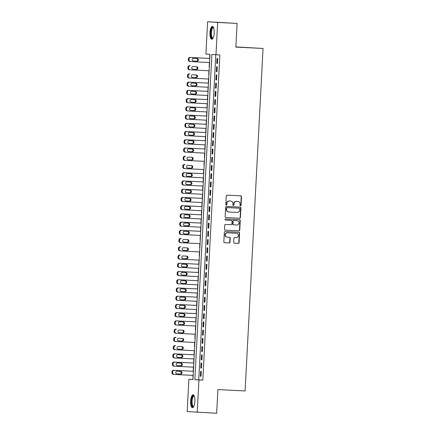 <?xml version="1.0" encoding="UTF-8"?>
<svg xmlns="http://www.w3.org/2000/svg" width="435" height="435" viewBox="0 0 435 435"><rect width="100%" height="100%" fill="white"/><g stroke="black" fill="none" stroke-linecap="round" stroke-linejoin="round"><path stroke-width="0.65" d="M240.49 205.815A0.566 0.533 93.9 0 0 241.055 205.276L241.507 196.691A0.81 0.761 93.9 0 0 240.783 195.842L227.054 195.152A0.81 0.761 93.9 0 0 226.249 195.924L225.798 204.51A0.566 0.533 93.9 0 0 226.303 205.102A0.566 0.533 93.9 0 0 226.869 204.559L226.923 203.45A2.588 2.441 93.9 0 1 229.501 200.986L230.648 201.046A2.588 2.441 93.9 0 1 232.953 203.754L232.894 204.863A0.566 0.533 93.9 0 0 233.399 205.456A0.566 0.533 93.9 0 0 233.959 204.918L234.019 203.808A2.588 2.441 93.9 0 1 236.596 201.345L237.738 201.4A2.588 2.441 93.9 0 1 240.044 204.113L239.984 205.222A0.566 0.533 93.9 0 0 240.49 205.815M240.348 205.788A0.566 0.533 93.9 0 0 240.783 205.255L241.235 196.669A0.81 0.761 93.9 0 0 240.599 195.832M226.156 205.07A0.566 0.533 93.9 0 0 226.597 204.542L226.923 203.45M233.252 205.429A0.566 0.533 93.9 0 0 233.687 204.901L234.019 203.808M190.644 401.075A6.433 2.126 92.9 0 1 193.091 394.801A6.433 2.126 92.9 0 1 194.885 401.369A6.433 2.126 92.9 0 1 192.444 407.644A6.433 2.126 92.9 0 1 190.644 401.075M209.953 32.652A6.433 2.126 92.9 0 1 212.4 26.377A6.433 2.126 92.9 0 1 214.194 32.946A6.433 2.126 92.9 0 1 211.753 39.221A6.433 2.126 92.9 0 1 209.953 32.652M233.72 242.36A0.81 0.761 93.9 0 0 234.438 243.208L238.293 243.399A0.81 0.761 93.9 0 0 239.098 242.632L239.598 233.095A0.81 0.761 93.9 0 0 238.875 232.246L225.145 231.556A0.81 0.761 93.9 0 0 224.34 232.328L223.84 241.86A0.81 0.761 93.9 0 0 224.563 242.708L229.212 242.942A0.81 0.761 93.9 0 0 230.017 242.175L230.235 238.092A0.81 0.761 93.9 0 0 229.528 237.249L227.206 237.129A2.164 2.044 93.9 0 1 225.281 234.846A2.164 2.044 93.9 0 1 227.434 232.807L236.471 233.263A2.164 2.044 93.9 0 1 238.396 235.547A2.164 2.044 93.9 0 1 236.243 237.586L234.737 237.51A0.81 0.761 93.9 0 0 233.932 238.277L233.72 242.36M207.609 21.75L237.091 23.425L235.852 47.094L263.05 48.464L245.101 390.951L217.902 389.581L216.663 413.25L187.175 411.575L188.872 379.266L192.95 379.543L209.991 54.348L205.913 54.065L207.609 21.75L217.663 22.446L215.972 54.756L211.894 54.478L194.853 379.673L198.931 379.956L197.234 412.271M237.091 23.425L217.663 22.446M215.776 54.745L198.735 379.869L202.813 380.152L219.854 54.951L215.972 54.756M202.813 380.152L198.931 379.956M239.609 218.267A0.81 0.761 93.9 0 0 240.414 217.5L240.914 207.963A0.81 0.761 93.9 0 0 240.207 207.12L226.461 206.424A0.81 0.761 93.9 0 0 225.656 207.196L225.156 216.728A0.81 0.761 93.9 0 0 225.863 217.576L239.337 218.25A0.81 0.761 93.9 0 0 240.142 217.478L240.642 207.946A0.81 0.761 93.9 0 0 240.006 207.109M225.134 230.131L238.679 230.816A0.81 0.761 93.9 0 0 239.484 230.044L239.984 220.512L240.256 220.529L239.756 230.066A0.81 0.761 93.9 0 1 238.951 230.833L225.221 230.142A0.81 0.761 93.9 0 1 225.205 230.142L225.221 230.142M225.444 220.105L231.039 220.382A0.81 0.761 93.9 0 1 231.056 220.387A0.81 0.761 93.9 0 0 231.056 220.387L231.328 220.404A0.81 0.761 93.9 0 1 232.034 221.252L231.893 223.954A0.81 0.761 93.9 0 1 231.088 224.726L225.52 224.444A0.81 0.761 93.9 0 0 224.716 225.216L224.498 229.294A0.81 0.761 93.9 0 0 225.205 230.142M231.328 220.404A0.81 0.761 93.9 0 0 231.311 220.404L225.515 220.11A0.566 0.533 93.9 0 0 225.515 220.11A0.566 0.533 93.9 0 1 225.015 219.512A0.566 0.533 93.9 0 1 225.575 218.979L239.533 219.68A0.81 0.761 93.9 0 1 240.256 220.529M217.435 63.461L217.69 58.524L217.011 58.475L216.755 63.418L217.435 63.461L216.755 63.418M217 71.693L217.261 66.756L216.581 66.707L216.32 71.65L217 71.693L216.32 71.65M216.57 79.926L216.831 74.989L216.151 74.94L215.891 79.882L216.57 79.926M216.141 88.158L216.396 83.221L215.716 83.172L215.461 88.115L216.141 88.158M215.706 96.396L215.967 91.453L215.287 91.404L215.026 96.347L215.706 96.396M215.276 104.628L215.537 99.686L214.857 99.642L214.596 104.579L215.276 104.628L214.596 104.579M214.846 112.861L215.102 107.918L214.422 107.875L214.167 112.812L214.846 112.861L214.167 112.812M214.411 121.093L214.672 116.15L213.993 116.107L213.732 121.044L214.411 121.093L213.732 121.044M213.982 129.326L214.237 124.383L213.563 124.339L213.302 129.277L213.982 129.326M213.552 137.558L213.808 132.621L213.128 132.572L212.873 137.509L213.552 137.558M213.117 145.79L213.378 140.853L212.699 140.804L212.438 145.747L213.117 145.79L212.438 145.747M212.688 154.023L212.943 149.085L212.264 149.036L212.008 153.979L212.688 154.023L212.008 153.979M212.253 162.255L212.514 157.318L211.834 157.269L211.573 162.211L212.253 162.255L211.573 162.211M211.823 170.487L212.084 165.55L211.405 165.501L211.144 170.444L211.823 170.487M211.394 178.725L211.649 173.782L210.97 173.734L210.714 178.676L211.394 178.725M210.959 186.958L211.22 182.015L210.54 181.971L210.279 186.909L210.959 186.958M210.529 195.19L210.79 190.247L210.11 190.204L209.849 195.141L210.529 195.19L209.849 195.141M210.1 203.422L210.355 198.48L209.675 198.436L209.42 203.373L210.1 203.422L209.42 203.373M209.665 211.655L209.926 206.712L209.246 206.668L208.985 211.606L209.665 211.655L208.985 211.606M209.235 219.887L209.496 214.95L208.816 214.901L208.555 219.838L209.235 219.887M208.805 228.119L209.061 223.182L208.381 223.133L208.126 228.07L208.805 228.119M208.37 236.352L208.631 231.415L207.952 231.366L207.691 236.308L208.37 236.352L207.691 236.308M207.941 244.584L208.202 239.647L207.522 239.598L207.261 244.541L207.941 244.584L207.261 244.541M207.511 252.817L207.767 247.879L207.087 247.83L206.832 252.773L207.511 252.817L206.832 252.773M207.076 261.049L207.337 256.112L206.658 256.063L206.397 261.005L207.076 261.049M206.647 269.287L206.908 264.344L206.228 264.301L205.967 269.238L206.647 269.287M206.217 277.519L206.473 272.576L205.793 272.533L205.537 277.47L206.217 277.519M205.782 285.751L206.043 280.809L205.363 280.765L205.102 285.703L205.782 285.751L205.102 285.703M205.353 293.984L205.608 289.041L204.928 288.998L204.673 293.935L205.353 293.984L204.673 293.935M204.923 302.216L205.179 297.279L204.499 297.23L204.243 302.167L204.923 302.216L204.243 302.167M204.488 310.449L204.749 305.511L204.069 305.462L203.808 310.4L204.488 310.449M204.058 318.681L204.314 313.744L203.634 313.695L203.379 318.637L204.058 318.681M203.624 326.913L203.884 321.976L203.205 321.927L202.944 326.87L203.624 326.913L202.944 326.87M203.194 335.146L203.455 330.208L202.775 330.16L202.514 335.102L203.194 335.146L202.514 335.102M202.764 343.378L203.02 338.441L202.34 338.392L202.085 343.335L202.764 343.378L202.085 343.335M202.329 351.616L202.59 346.673L201.911 346.624L201.65 351.567L202.329 351.616M201.9 359.848L202.161 354.906L201.481 354.862L201.22 359.799L201.9 359.848M201.47 368.081L201.726 363.138L201.046 363.094L200.791 368.032L201.47 368.081M200.617 371.327L200.356 376.264L201.035 376.313L201.296 371.37L200.617 371.327M209.795 54.331L209.583 58.415M209.365 62.542L209.148 66.647M208.936 70.774L208.718 74.88M208.501 79.007L208.289 83.112M208.071 87.239L207.854 91.345M207.636 95.472L207.424 99.577M207.207 103.704L206.995 107.809M206.777 111.942L206.56 116.042M206.342 120.174L206.13 124.274M205.913 128.407L205.701 132.506M205.483 136.639L205.266 140.744M205.048 144.871L204.836 148.977M204.619 153.104L204.401 157.209M204.189 161.336L203.971 165.441M203.754 169.568L203.542 173.674M203.324 177.801L203.107 181.906M202.895 186.033L202.677 190.138M202.46 194.266L202.248 198.371M202.03 202.503L201.813 206.603M201.601 210.736L201.383 214.836M201.166 218.968L200.954 223.073M200.736 227.2L200.519 231.306M200.301 235.433L200.089 239.538M199.872 243.665L199.66 247.771M199.442 251.898L199.225 256.003M199.007 260.13L198.795 264.235M198.577 268.362L198.365 272.468M198.148 276.595L197.93 280.7M197.713 284.833L197.501 288.932M197.283 293.065L197.066 297.165M196.854 301.297L196.636 305.397M196.419 309.53L196.207 313.635M195.989 317.762L195.772 321.867M195.56 325.994L195.342 330.1M195.125 334.227L194.913 338.332M194.695 342.459L194.478 346.564M194.266 350.692L194.048 354.797M193.831 358.924L193.618 363.029M193.401 367.162L193.183 371.262M192.971 375.394L192.95 379.472M263.05 48.464L235.862 46.904M192.754 379.461L188.872 379.266M198.735 379.869L194.853 379.673M215.891 79.882L216.57 79.915M215.461 88.115L216.141 88.147M215.026 96.347L215.706 96.38M213.302 129.277L213.982 129.315M212.873 137.509L213.552 137.547M211.144 170.444L211.823 170.476M210.714 178.676L211.394 178.709M210.279 186.909L210.964 186.941M208.555 219.838L209.235 219.876M208.126 228.07L208.805 228.109M206.397 261.005L207.076 261.038M205.967 269.238L206.647 269.27M205.537 277.47L206.217 277.503M203.808 310.4L204.488 310.438M203.379 318.637L204.058 318.67M201.65 351.567L202.335 351.6M201.22 359.799L201.9 359.832M200.791 368.032L201.47 368.064M200.356 376.264L201.035 376.302M237.553 201.389A2.588 2.441 93.9 0 0 237.51 201.389A2.588 2.441 93.9 0 0 237.466 201.383L237.738 201.4M233.747 203.787A2.588 2.441 93.9 0 1 236.325 201.323L237.466 201.383M230.458 201.03A2.588 2.441 93.9 0 0 230.414 201.03A2.588 2.441 93.9 0 0 230.376 201.024L230.648 201.046M226.651 203.433A2.588 2.441 93.9 0 1 229.229 200.97L230.376 201.024M225.792 217.565L239.337 218.25M239.799 208.8A0.566 0.533 93.9 0 0 239.293 208.207L227.244 207.598A0.566 0.533 93.9 0 0 226.678 208.137L226.619 209.311A2.588 2.441 93.9 0 0 228.924 212.019L237.162 212.432A2.588 2.441 93.9 0 0 239.739 209.969L239.799 208.8M239.043 208.186A0.566 0.533 93.9 0 0 239.022 208.186L226.972 207.582A0.566 0.533 93.9 0 0 226.407 208.12L226.678 208.137M228.837 212.014L228.652 211.997A2.588 2.441 93.9 0 1 226.347 209.289L226.407 208.12M236.863 225.02A2.164 2.044 93.9 0 0 239.016 222.976A2.164 2.044 93.9 0 0 237.091 220.692L233.905 220.534A0.81 0.761 93.9 0 0 233.1 221.301L232.959 224.009A0.81 0.761 93.9 0 0 233.682 224.857L236.863 225.02M236.89 220.681A2.164 2.044 93.9 0 0 236.857 220.675A2.164 2.044 93.9 0 0 236.819 220.675L237.091 220.692M233.655 224.857L233.41 224.841A0.81 0.761 93.9 0 0 233.41 224.841A0.81 0.761 93.9 0 1 232.687 223.992L232.828 221.284A0.81 0.761 93.9 0 1 233.633 220.512L236.819 220.675M239.984 220.512A0.81 0.761 93.9 0 0 239.348 219.675M236.27 233.247A2.164 2.044 93.9 0 0 236.238 233.247A2.164 2.044 93.9 0 0 236.2 233.242L236.471 233.263M227.135 237.124L226.934 237.113A2.164 2.044 93.9 0 1 225.009 234.829A2.164 2.044 93.9 0 1 227.162 232.79L236.2 233.242M224.476 242.697L228.94 242.926A0.81 0.761 93.9 0 0 229.745 242.154L229.963 238.075A0.81 0.761 93.9 0 0 229.327 237.238M234.356 243.198L238.021 243.382A0.81 0.761 93.9 0 0 238.826 242.61L239.326 233.078A0.81 0.761 93.9 0 0 238.69 232.241M209.561 62.553L190.492 61.591A1.648 1.555 93.9 0 1 189.024 59.867L189.067 59.04A1.648 1.555 93.9 0 1 190.709 57.474L209.779 58.437L190.03 57.425A1.648 1.555 -86.1 0 0 188.388 58.997L188.344 59.818A1.648 1.555 -86.1 0 0 189.812 61.542L190.438 61.585M193.156 60.971L196.381 61.134A1.321 1.245 93.9 0 0 196.685 58.518M193.33 60.992L197.06 61.177A1.321 1.245 93.9 0 0 198.371 59.938A1.321 1.245 93.9 0 0 197.196 58.546L193.466 58.355A1.321 1.245 93.9 0 0 192.156 59.6A1.321 1.245 93.9 0 0 193.33 60.992L193.287 60.987M213.03 38.117A5.563 1.838 92.9 0 1 210.861 32.707A5.563 1.838 92.9 0 1 213.558 27.606M213.634 27.796A5.155 1.702 -87.1 0 0 213.346 27.704A5.155 1.702 -87.1 0 0 211.388 32.734A5.155 1.702 -87.1 0 0 212.824 37.997A5.155 1.702 -87.1 0 0 213.123 37.932M212.753 26.486A6.389 2.11 -87.1 0 0 210.589 32.685A6.389 2.11 -87.1 0 0 212.111 39.15M193.722 406.535A5.563 1.838 92.9 0 1 191.601 403.457A5.563 1.838 92.9 0 1 192.721 396.377A5.563 1.838 92.9 0 1 194.249 396.029M194.325 396.22A5.155 1.702 -87.1 0 0 194.037 396.127A5.155 1.702 -87.1 0 0 193.162 396.758A5.155 1.702 -87.1 0 0 192.069 402.505A5.155 1.702 -87.1 0 0 193.515 406.421A5.155 1.702 -87.1 0 0 193.814 406.355M193.444 394.909A6.389 2.11 -87.1 0 0 192.623 395.654A6.389 2.11 -87.1 0 0 191.259 402.391A6.389 2.11 -87.1 0 0 192.803 407.568M209.132 70.785L190.062 69.823A1.648 1.555 93.9 0 1 188.594 68.099L188.632 67.278A1.648 1.555 93.9 0 1 190.274 65.707L189.595 65.663A1.648 1.555 -86.1 0 0 187.958 67.229L187.915 68.05A1.648 1.555 -86.1 0 0 189.383 69.779L190.008 69.817M192.727 69.203L195.946 69.366A1.321 1.245 93.9 0 0 196.256 66.751M192.895 69.225L196.625 69.41A1.321 1.245 93.9 0 0 197.936 68.17A1.321 1.245 93.9 0 0 196.767 66.778L193.037 66.588A1.321 1.245 93.9 0 0 191.721 67.833A1.321 1.245 93.9 0 0 192.895 69.225L192.852 69.219M208.697 79.018L189.627 78.055A1.648 1.555 93.9 0 1 188.159 76.332L188.203 75.511A1.648 1.555 93.9 0 1 189.845 73.939L189.165 73.896A1.648 1.555 -86.1 0 0 187.523 75.462L187.48 76.283A1.648 1.555 -86.1 0 0 188.948 78.012L189.573 78.055M192.292 77.435L195.516 77.599A1.321 1.245 93.9 0 0 195.826 74.983M192.466 77.457L196.196 77.642A1.321 1.245 93.9 0 0 197.506 76.402A1.321 1.245 93.9 0 0 196.332 75.01L192.602 74.82A1.321 1.245 93.9 0 0 191.291 76.065A1.321 1.245 93.9 0 0 192.466 77.457L192.422 77.452M208.485 83.123L188.736 82.128A1.648 1.555 -86.1 0 0 187.093 83.694L187.05 84.52A1.648 1.555 -86.1 0 0 188.518 86.244L189.143 86.288M208.267 87.25L189.198 86.288A1.648 1.555 93.9 0 1 187.73 84.564L187.773 83.743A1.648 1.555 93.9 0 1 189.41 82.171L208.485 83.134M191.862 85.668L195.087 85.831A1.321 1.245 93.9 0 0 195.391 83.215M192.031 85.69L195.761 85.88A1.321 1.245 93.9 0 0 197.077 84.635A1.321 1.245 93.9 0 0 195.924 83.243L192.172 83.058A1.321 1.245 93.9 0 0 190.862 84.298A1.321 1.245 93.9 0 0 192.031 85.69L191.993 85.684M208.05 91.355L188.301 90.36A1.648 1.555 -86.1 0 0 186.658 91.926L186.62 92.753A1.648 1.555 -86.1 0 0 188.083 94.477L188.714 94.52M207.832 95.482L188.763 94.52A1.648 1.555 93.9 0 1 187.3 92.796L187.338 91.975A1.648 1.555 93.9 0 1 188.98 90.404L208.05 91.366M191.433 93.9L194.652 94.063A1.321 1.245 93.9 0 0 194.962 91.448M191.601 93.922L195.331 94.112A1.321 1.245 93.9 0 0 196.642 92.867A1.321 1.245 93.9 0 0 195.473 91.475L191.743 91.29A1.321 1.245 93.9 0 0 190.427 92.53A1.321 1.245 93.9 0 0 191.601 93.922L191.558 93.922M207.403 103.715L188.333 102.758A1.648 1.555 93.9 0 1 186.865 101.029L186.909 100.208A1.648 1.555 93.9 0 1 188.551 98.642L207.62 99.599L187.871 98.593A1.648 1.555 -86.1 0 0 186.229 100.159L186.185 100.985A1.648 1.555 -86.1 0 0 187.654 102.709L188.279 102.752M190.998 102.133L194.222 102.296A1.321 1.245 93.9 0 0 194.532 99.686M191.172 102.154L194.902 102.345A1.321 1.245 93.9 0 0 196.212 101.099A1.321 1.245 93.9 0 0 195.038 99.707L191.308 99.523A1.321 1.245 93.9 0 0 189.997 100.762A1.321 1.245 93.9 0 0 191.172 102.154L191.128 102.154M206.973 111.947L187.904 110.99A1.648 1.555 93.9 0 1 186.436 109.261L186.479 108.44A1.648 1.555 93.9 0 1 188.116 106.874L207.185 107.831L187.436 106.825A1.648 1.555 -86.1 0 0 185.799 108.391L185.756 109.218A1.648 1.555 -86.1 0 0 187.224 110.941L187.849 110.985M190.568 110.365L193.787 110.528A1.321 1.245 93.9 0 0 194.097 107.918M190.737 110.387L194.467 110.577A1.321 1.245 93.9 0 0 195.783 109.332A1.321 1.245 93.9 0 0 194.608 107.94L190.878 107.755A1.321 1.245 93.9 0 0 189.568 108.995A1.321 1.245 93.9 0 0 190.737 110.387L190.693 110.387M206.538 120.18L187.469 119.223A1.648 1.555 93.9 0 1 186.001 117.499L186.044 116.672A1.648 1.555 93.9 0 1 187.686 115.106L206.755 116.063L187.006 115.057A1.648 1.555 -86.1 0 0 185.364 116.623L185.321 117.45A1.648 1.555 -86.1 0 0 186.789 119.174L187.414 119.217M190.138 118.597L193.357 118.76A1.321 1.245 93.9 0 0 193.667 116.15M190.307 118.619L194.037 118.809A1.321 1.245 93.9 0 0 195.348 117.564A1.321 1.245 93.9 0 0 194.173 116.172L190.443 115.987A1.321 1.245 93.9 0 0 189.133 117.232A1.321 1.245 93.9 0 0 190.307 118.619L190.264 118.619M206.326 124.285L186.577 123.29A1.648 1.555 -86.1 0 0 184.935 124.861L184.891 125.682A1.648 1.555 -86.1 0 0 186.359 127.406L186.985 127.45M206.108 128.417L187.039 127.455A1.648 1.555 93.9 0 1 185.571 125.731L185.614 124.905A1.648 1.555 93.9 0 1 187.257 123.339L206.326 124.296M189.703 126.835L192.928 126.993A1.321 1.245 93.9 0 0 193.238 124.383M189.877 126.851L193.608 127.042A1.321 1.245 93.9 0 0 194.918 125.797A1.321 1.245 93.9 0 0 193.744 124.41L190.013 124.22A1.321 1.245 93.9 0 0 188.703 125.465A1.321 1.245 93.9 0 0 189.877 126.851L189.834 126.851M205.896 132.517L186.142 131.522A1.648 1.555 -86.1 0 0 184.505 133.094L184.462 133.915A1.648 1.555 -86.1 0 0 185.93 135.638L186.555 135.682M205.679 136.65L186.61 135.687A1.648 1.555 93.9 0 1 185.141 133.964L185.185 133.137A1.648 1.555 93.9 0 1 186.822 131.571L205.891 132.534M189.274 135.067L192.493 135.231A1.321 1.245 93.9 0 0 192.803 132.615M189.442 135.089L193.173 135.274A1.321 1.245 93.9 0 0 194.488 134.034A1.321 1.245 93.9 0 0 193.314 132.642L189.584 132.452A1.321 1.245 93.9 0 0 188.273 133.697A1.321 1.245 93.9 0 0 189.442 135.089L189.399 135.084M205.461 140.75L185.712 139.755A1.648 1.555 -86.1 0 0 184.07 141.326L184.027 142.147A1.648 1.555 -86.1 0 0 185.495 143.871L186.12 143.914M205.244 144.882L186.175 143.92A1.648 1.555 93.9 0 1 184.706 142.196L184.75 141.37A1.648 1.555 93.9 0 1 186.392 139.804L205.461 140.766M188.844 143.3L192.063 143.463A1.321 1.245 93.9 0 0 192.373 140.848M189.013 143.322L192.743 143.506A1.321 1.245 93.9 0 0 194.053 142.267A1.321 1.245 93.9 0 0 192.879 140.875L189.149 140.684A1.321 1.245 93.9 0 0 187.838 141.93A1.321 1.245 93.9 0 0 189.013 143.322L188.969 143.316M204.814 153.115L185.745 152.152A1.648 1.555 93.9 0 1 184.277 150.428L184.32 149.607A1.648 1.555 93.9 0 1 185.962 148.036L205.032 148.998L185.283 147.987A1.648 1.555 -86.1 0 0 183.641 149.558L183.597 150.379A1.648 1.555 -86.1 0 0 185.065 152.109L185.691 152.147M188.409 151.532L191.634 151.695A1.321 1.245 93.9 0 0 191.944 149.08M188.583 151.554L192.313 151.739A1.321 1.245 93.9 0 0 193.624 150.499A1.321 1.245 93.9 0 0 192.471 149.107L188.719 148.917A1.321 1.245 93.9 0 0 187.409 150.162A1.321 1.245 93.9 0 0 188.583 151.554L188.54 151.549M204.385 161.347L185.315 160.384A1.648 1.555 93.9 0 1 183.847 158.661L183.891 157.84A1.648 1.555 93.9 0 1 185.527 156.268L184.848 156.225A1.648 1.555 -86.1 0 0 183.211 157.791L183.168 158.612A1.648 1.555 -86.1 0 0 184.636 160.341L185.261 160.384M187.98 159.765L191.199 159.928A1.321 1.245 93.9 0 0 191.509 157.312M188.148 159.786L191.878 159.971A1.321 1.245 93.9 0 0 193.194 158.731A1.321 1.245 93.9 0 0 192.02 157.339L188.29 157.149A1.321 1.245 93.9 0 0 186.974 158.394A1.321 1.245 93.9 0 0 188.148 159.786L188.105 159.781M203.95 169.579L184.88 168.617A1.648 1.555 93.9 0 1 183.412 166.893L183.456 166.072A1.648 1.555 93.9 0 1 185.098 164.501L184.418 164.457A1.648 1.555 -86.1 0 0 182.776 166.023L182.733 166.844A1.648 1.555 -86.1 0 0 184.201 168.573L184.826 168.617M187.55 167.997L190.769 168.16A1.321 1.245 93.9 0 0 191.079 165.545M187.719 168.019L191.449 168.209A1.321 1.245 93.9 0 0 192.759 166.964A1.321 1.245 93.9 0 0 191.585 165.572L187.855 165.382A1.321 1.245 93.9 0 0 186.544 166.627A1.321 1.245 93.9 0 0 187.719 168.019L187.675 168.013M203.738 173.685L183.989 172.69A1.648 1.555 -86.1 0 0 182.347 174.256L182.303 175.082A1.648 1.555 -86.1 0 0 183.771 176.806L184.396 176.849M203.52 177.812L184.451 176.849A1.648 1.555 93.9 0 1 182.983 175.126L183.026 174.304A1.648 1.555 93.9 0 1 184.668 172.733L203.738 173.695M187.115 176.229L190.34 176.392A1.321 1.245 93.9 0 0 190.644 173.777M187.289 176.251L191.019 176.441A1.321 1.245 93.9 0 0 192.33 175.196A1.321 1.245 93.9 0 0 191.155 173.804L187.425 173.619A1.321 1.245 93.9 0 0 186.115 174.859A1.321 1.245 93.9 0 0 187.289 176.251L187.246 176.251M203.303 181.917L183.554 180.922A1.648 1.555 -86.1 0 0 181.917 182.488L181.874 183.314A1.648 1.555 -86.1 0 0 183.342 185.038L183.967 185.082M203.091 186.044L184.021 185.087A1.648 1.555 93.9 0 1 182.553 183.358L182.597 182.537A1.648 1.555 93.9 0 1 184.233 180.965L203.303 181.928M186.686 184.462L189.905 184.625A1.321 1.245 93.9 0 0 190.215 182.015M186.854 184.483L190.584 184.674A1.321 1.245 93.9 0 0 191.9 183.429A1.321 1.245 93.9 0 0 190.726 182.037L186.996 181.852A1.321 1.245 93.9 0 0 185.68 183.091A1.321 1.245 93.9 0 0 186.854 184.483L186.811 184.483M202.656 194.276L183.586 193.319A1.648 1.555 93.9 0 1 182.118 191.59L182.162 190.769A1.648 1.555 93.9 0 1 183.804 189.203L202.873 190.16L183.124 189.154A1.648 1.555 -86.1 0 0 181.482 190.72L181.438 191.547A1.648 1.555 -86.1 0 0 182.907 193.27L183.532 193.314M186.256 192.694L189.475 192.857A1.321 1.245 93.9 0 0 189.785 190.247M186.425 192.716L190.155 192.906A1.321 1.245 93.9 0 0 191.465 191.661A1.321 1.245 93.9 0 0 190.291 190.269L186.561 190.084A1.321 1.245 93.9 0 0 185.25 191.324A1.321 1.245 93.9 0 0 186.425 192.716L186.381 192.716M202.226 202.509L183.157 201.552A1.648 1.555 93.9 0 1 181.689 199.823L181.732 199.002A1.648 1.555 93.9 0 1 183.374 197.436L202.444 198.393L182.695 197.387A1.648 1.555 -86.1 0 0 181.052 198.953L181.009 199.779A1.648 1.555 -86.1 0 0 182.477 201.503L183.102 201.546M185.821 200.926L189.046 201.09A1.321 1.245 93.9 0 0 189.35 198.48M185.995 200.948L189.725 201.139A1.321 1.245 93.9 0 0 191.036 199.893A1.321 1.245 93.9 0 0 189.861 198.501L186.131 198.316A1.321 1.245 93.9 0 0 184.821 199.556A1.321 1.245 93.9 0 0 185.995 200.948L185.952 200.948M201.796 210.741L182.727 209.784A1.648 1.555 93.9 0 1 181.259 208.06L181.303 207.234A1.648 1.555 93.9 0 1 182.939 205.668L202.009 206.625L182.26 205.619A1.648 1.555 -86.1 0 0 180.623 207.19L180.579 208.012A1.648 1.555 -86.1 0 0 182.047 209.735L182.673 209.779M185.392 209.164L188.611 209.322A1.321 1.245 93.9 0 0 188.92 206.712M185.56 209.181L189.29 209.371A1.321 1.245 93.9 0 0 190.601 208.126A1.321 1.245 93.9 0 0 189.453 206.739L185.701 206.549A1.321 1.245 93.9 0 0 184.386 207.794A1.321 1.245 93.9 0 0 185.56 209.181L185.517 209.181M201.579 214.846L181.83 213.851A1.648 1.555 -86.1 0 0 180.188 215.423L180.144 216.244A1.648 1.555 -86.1 0 0 181.612 217.968L182.238 218.011M201.361 218.979L182.292 218.017A1.648 1.555 93.9 0 1 180.824 216.293L180.868 215.466A1.648 1.555 93.9 0 1 182.51 213.9L201.579 214.863M184.957 217.397L188.181 217.56A1.321 1.245 93.9 0 0 188.491 214.944M185.131 217.418L188.861 217.603A1.321 1.245 93.9 0 0 190.171 216.358A1.321 1.245 93.9 0 0 189.018 214.972L185.267 214.781A1.321 1.245 93.9 0 0 183.956 216.026A1.321 1.245 93.9 0 0 185.131 217.418L185.087 217.413M201.149 223.079L181.4 222.084A1.648 1.555 -86.1 0 0 179.758 223.655L179.715 224.476A1.648 1.555 -86.1 0 0 181.183 226.2L181.808 226.243M200.932 227.211L181.863 226.249A1.648 1.555 93.9 0 1 180.394 224.525L180.438 223.699A1.648 1.555 93.9 0 1 182.08 222.133L201.149 223.095M184.527 225.629L187.751 225.792A1.321 1.245 93.9 0 0 188.056 223.177M184.701 225.651L188.431 225.836A1.321 1.245 93.9 0 0 189.742 224.596A1.321 1.245 93.9 0 0 188.567 223.204L184.837 223.014A1.321 1.245 93.9 0 0 183.526 224.259A1.321 1.245 93.9 0 0 184.701 225.651L184.657 225.645M200.714 231.311L180.965 230.316A1.648 1.555 -86.1 0 0 179.323 231.888L179.285 232.709A1.648 1.555 -86.1 0 0 180.753 234.432L181.379 234.476M200.502 235.444L181.433 234.481A1.648 1.555 93.9 0 1 179.965 232.758L180.003 231.931A1.648 1.555 93.9 0 1 181.645 230.365L200.714 231.328M184.097 233.861L187.316 234.025A1.321 1.245 93.9 0 0 187.626 231.409M184.266 233.883L187.996 234.068A1.321 1.245 93.9 0 0 189.307 232.828A1.321 1.245 93.9 0 0 188.137 231.436L184.407 231.246A1.321 1.245 93.9 0 0 183.091 232.491A1.321 1.245 93.9 0 0 184.266 233.883L184.222 233.878M200.067 243.676L180.998 242.714A1.648 1.555 93.9 0 1 179.53 240.99L179.573 240.169A1.648 1.555 93.9 0 1 181.216 238.597L180.536 238.554A1.648 1.555 -86.1 0 0 178.894 240.12L178.85 240.941A1.648 1.555 -86.1 0 0 180.318 242.67L180.944 242.714M183.662 242.094L186.887 242.257A1.321 1.245 93.9 0 0 187.197 239.642M183.836 242.116L187.567 242.3A1.321 1.245 93.9 0 0 188.877 241.061A1.321 1.245 93.9 0 0 187.702 239.669L183.972 239.478A1.321 1.245 93.9 0 0 182.662 240.724A1.321 1.245 93.9 0 0 183.836 242.116L183.793 242.11M199.638 251.908L180.568 250.946A1.648 1.555 93.9 0 1 179.1 249.222L179.144 248.401A1.648 1.555 93.9 0 1 180.781 246.83L180.106 246.786A1.648 1.555 -86.1 0 0 178.464 248.352L178.421 249.173A1.648 1.555 -86.1 0 0 179.889 250.903L180.514 250.946M183.233 250.326L186.457 250.489A1.321 1.245 93.9 0 0 186.762 247.874M183.401 250.348L187.132 250.538A1.321 1.245 93.9 0 0 188.447 249.293A1.321 1.245 93.9 0 0 187.273 247.901L183.543 247.711A1.321 1.245 93.9 0 0 182.232 248.956A1.321 1.245 93.9 0 0 183.401 250.348L183.358 250.342M199.203 260.141L180.133 259.178A1.648 1.555 93.9 0 1 178.665 257.455L178.709 256.634A1.648 1.555 93.9 0 1 180.351 255.062L179.671 255.019A1.648 1.555 -86.1 0 0 178.029 256.585L177.991 257.411A1.648 1.555 -86.1 0 0 179.454 259.135L180.079 259.178M182.803 258.559L186.022 258.722A1.321 1.245 93.9 0 0 186.332 256.106M182.972 258.58L186.702 258.771A1.321 1.245 93.9 0 0 188.012 257.525A1.321 1.245 93.9 0 0 186.843 256.133L183.113 255.949A1.321 1.245 93.9 0 0 181.797 257.188A1.321 1.245 93.9 0 0 182.972 258.58L182.928 258.575M198.991 264.246L179.242 263.251A1.648 1.555 -86.1 0 0 177.6 264.817L177.556 265.644A1.648 1.555 -86.1 0 0 179.024 267.367L179.65 267.411M198.773 268.373L179.704 267.411A1.648 1.555 93.9 0 1 178.236 265.687L178.279 264.866A1.648 1.555 93.9 0 1 179.921 263.295L198.991 264.257M182.368 266.791L185.593 266.954A1.321 1.245 93.9 0 0 185.903 264.339M182.542 266.813L186.272 267.003A1.321 1.245 93.9 0 0 187.583 265.758A1.321 1.245 93.9 0 0 186.408 264.366L182.678 264.181A1.321 1.245 93.9 0 0 181.368 265.421A1.321 1.245 93.9 0 0 182.542 266.813L182.499 266.813M198.561 272.479L178.807 271.483A1.648 1.555 -86.1 0 0 177.17 273.049L177.127 273.876A1.648 1.555 -86.1 0 0 178.595 275.6L179.22 275.643M198.344 276.606L179.274 275.649A1.648 1.555 93.9 0 1 177.806 273.919L177.85 273.098A1.648 1.555 93.9 0 1 179.486 271.532L198.556 272.489M181.939 275.023L185.158 275.186A1.321 1.245 93.9 0 0 185.468 272.576M182.107 275.045L185.837 275.235A1.321 1.245 93.9 0 0 187.153 273.99A1.321 1.245 93.9 0 0 186.001 272.604L182.249 272.413A1.321 1.245 93.9 0 0 180.938 273.653A1.321 1.245 93.9 0 0 182.107 275.045L182.064 275.045M197.909 284.838L178.839 283.881A1.648 1.555 93.9 0 1 177.371 282.152L177.415 281.331A1.648 1.555 93.9 0 1 179.057 279.765L198.126 280.722L178.377 279.716A1.648 1.555 -86.1 0 0 176.735 281.282L176.692 282.108A1.648 1.555 -86.1 0 0 178.16 283.832L178.785 283.876M181.509 283.256L184.728 283.419A1.321 1.245 93.9 0 0 185.038 280.809M181.678 283.277L185.408 283.468A1.321 1.245 93.9 0 0 186.718 282.223A1.321 1.245 93.9 0 0 185.544 280.831L181.814 280.646A1.321 1.245 93.9 0 0 180.503 281.885A1.321 1.245 93.9 0 0 181.678 283.277L181.634 283.277M197.479 293.07L178.41 292.113A1.648 1.555 93.9 0 1 176.942 290.39L176.985 289.563A1.648 1.555 93.9 0 1 178.627 287.997L197.697 288.954L177.948 287.948A1.648 1.555 -86.1 0 0 176.305 289.52L176.262 290.341A1.648 1.555 -86.1 0 0 177.73 292.064L178.355 292.108M181.074 291.493L184.299 291.651A1.321 1.245 93.9 0 0 184.609 289.041M181.248 291.51L184.978 291.7A1.321 1.245 93.9 0 0 186.289 290.455A1.321 1.245 93.9 0 0 185.114 289.063L181.384 288.878A1.321 1.245 93.9 0 0 180.074 290.123A1.321 1.245 93.9 0 0 181.248 291.51L181.205 291.51M197.05 301.308L177.98 300.346A1.648 1.555 93.9 0 1 176.512 298.622L176.556 297.796A1.648 1.555 93.9 0 1 178.192 296.23L197.262 297.192L177.513 296.181A1.648 1.555 -86.1 0 0 175.876 297.752L175.832 298.573A1.648 1.555 -86.1 0 0 177.301 300.297L177.926 300.34M180.645 299.726L183.864 299.884A1.321 1.245 93.9 0 0 184.174 297.274M180.813 299.748L184.543 299.933A1.321 1.245 93.9 0 0 185.859 298.687A1.321 1.245 93.9 0 0 184.685 297.301L180.955 297.11A1.321 1.245 93.9 0 0 179.644 298.356A1.321 1.245 93.9 0 0 180.813 299.748L180.77 299.742M196.832 305.408L177.083 304.413A1.648 1.555 -86.1 0 0 175.441 305.984L175.397 306.805A1.648 1.555 -86.1 0 0 176.866 308.529L177.491 308.573M196.615 309.541L177.545 308.578A1.648 1.555 93.9 0 1 176.077 306.854L176.121 306.028A1.648 1.555 93.9 0 1 177.763 304.462L196.832 305.424M180.215 307.958L183.434 308.121A1.321 1.245 93.9 0 0 183.744 305.506M180.384 307.98L184.114 308.165A1.321 1.245 93.9 0 0 185.424 306.925A1.321 1.245 93.9 0 0 184.25 305.533L180.52 305.343A1.321 1.245 93.9 0 0 179.209 306.588A1.321 1.245 93.9 0 0 180.384 307.98L180.34 307.975M196.402 313.64L176.653 312.645A1.648 1.555 -86.1 0 0 175.011 314.217L174.968 315.038A1.648 1.555 -86.1 0 0 176.436 316.762L177.061 316.805M196.185 317.773L177.116 316.81A1.648 1.555 93.9 0 1 175.648 315.087L175.691 314.26A1.648 1.555 93.9 0 1 177.333 312.694L196.402 313.657M179.78 316.191L183.004 316.354A1.321 1.245 93.9 0 0 183.309 313.738M179.954 316.212L183.684 316.397A1.321 1.245 93.9 0 0 184.995 315.157A1.321 1.245 93.9 0 0 183.82 313.765L180.09 313.575A1.321 1.245 93.9 0 0 178.78 314.82A1.321 1.245 93.9 0 0 179.954 316.212L179.911 316.207M195.967 321.873L176.218 320.878A1.648 1.555 -86.1 0 0 174.582 322.449L174.538 323.27A1.648 1.555 -86.1 0 0 176.006 324.999L176.632 325.037M195.755 326.005L176.686 325.043A1.648 1.555 93.9 0 1 175.218 323.319L175.261 322.498A1.648 1.555 93.9 0 1 176.898 320.927L195.967 321.889M179.35 324.423L182.569 324.586A1.321 1.245 93.9 0 0 182.879 321.971M179.519 324.445L183.249 324.63A1.321 1.245 93.9 0 0 184.565 323.39A1.321 1.245 93.9 0 0 183.391 321.998L179.66 321.808A1.321 1.245 93.9 0 0 178.345 323.053A1.321 1.245 93.9 0 0 179.519 324.445L179.476 324.439M195.32 334.238L176.251 333.275A1.648 1.555 93.9 0 1 174.783 331.552L174.826 330.73A1.648 1.555 93.9 0 1 176.469 329.159L175.789 329.116A1.648 1.555 -86.1 0 0 174.147 330.682L174.103 331.503A1.648 1.555 -86.1 0 0 175.571 333.232L176.197 333.275M178.921 332.655L182.14 332.818A1.321 1.245 93.9 0 0 182.45 330.203M179.089 332.677L182.82 332.862A1.321 1.245 93.9 0 0 184.13 331.622A1.321 1.245 93.9 0 0 182.956 330.23L179.225 330.04A1.321 1.245 93.9 0 0 177.915 331.285A1.321 1.245 93.9 0 0 179.089 332.677L179.046 332.672M194.891 342.47L175.822 341.508A1.648 1.555 93.9 0 1 174.353 339.784L174.397 338.963A1.648 1.555 93.9 0 1 176.039 337.391L175.359 337.348A1.648 1.555 -86.1 0 0 173.717 338.914L173.674 339.74A1.648 1.555 -86.1 0 0 175.142 341.464L175.767 341.508M178.486 340.888L181.71 341.051A1.321 1.245 93.9 0 0 182.015 338.435M178.66 340.909L182.39 341.1A1.321 1.245 93.9 0 0 183.7 339.855A1.321 1.245 93.9 0 0 182.548 338.463L178.796 338.272A1.321 1.245 93.9 0 0 177.485 339.517A1.321 1.245 93.9 0 0 178.66 340.909L178.616 340.904M194.461 350.702L175.392 349.74A1.648 1.555 93.9 0 1 173.924 348.016L173.967 347.195A1.648 1.555 93.9 0 1 175.604 345.624L174.924 345.58A1.648 1.555 -86.1 0 0 173.288 347.146L173.244 347.973A1.648 1.555 -86.1 0 0 174.712 349.696L175.338 349.74M178.056 349.12L181.275 349.283A1.321 1.245 93.9 0 0 181.585 346.668M178.225 349.142L181.955 349.332A1.321 1.245 93.9 0 0 183.271 348.087A1.321 1.245 93.9 0 0 182.096 346.695L178.366 346.51A1.321 1.245 93.9 0 0 177.05 347.75A1.321 1.245 93.9 0 0 178.225 349.142L178.181 349.142M194.244 354.808L174.495 353.813A1.648 1.555 -86.1 0 0 172.853 355.379L172.809 356.205A1.648 1.555 -86.1 0 0 174.277 357.929L174.903 357.972M194.026 358.935L174.957 357.978A1.648 1.555 93.9 0 1 173.489 356.249L173.532 355.428A1.648 1.555 93.9 0 1 175.174 353.856L194.244 354.819M177.627 357.353L180.846 357.516A1.321 1.245 93.9 0 0 181.156 354.906M177.795 357.374L181.525 357.565A1.321 1.245 93.9 0 0 182.836 356.319A1.321 1.245 93.9 0 0 181.661 354.927L177.931 354.742A1.321 1.245 93.9 0 0 176.621 355.982A1.321 1.245 93.9 0 0 177.795 357.374L177.752 357.374M193.814 363.04L174.065 362.045A1.648 1.555 -86.1 0 0 172.423 363.611L172.38 364.438A1.648 1.555 -86.1 0 0 173.848 366.161L174.473 366.205M193.597 367.167L174.527 366.21A1.648 1.555 93.9 0 1 173.059 364.481L173.103 363.66A1.648 1.555 93.9 0 1 174.745 362.094L193.814 363.051M177.192 365.585L180.416 365.748A1.321 1.245 93.9 0 0 180.721 363.138M177.366 365.607L181.096 365.797A1.321 1.245 93.9 0 0 182.406 364.552A1.321 1.245 93.9 0 0 181.232 363.16L177.502 362.975A1.321 1.245 93.9 0 0 176.191 364.215A1.321 1.245 93.9 0 0 177.366 365.607L177.322 365.607M193.167 375.4L174.098 374.443A1.648 1.555 93.9 0 1 172.63 372.719L172.673 371.892A1.648 1.555 93.9 0 1 174.31 370.326L193.379 371.283L173.63 370.277A1.648 1.555 -86.1 0 0 171.994 371.843L171.95 372.67A1.648 1.555 -86.1 0 0 173.418 374.394L174.043 374.437M176.762 373.817L179.981 373.98A1.321 1.245 93.9 0 0 180.291 371.37M176.931 373.839L180.661 374.029A1.321 1.245 93.9 0 0 181.971 372.784A1.321 1.245 93.9 0 0 180.802 371.392L177.072 371.207A1.321 1.245 93.9 0 0 175.756 372.447A1.321 1.245 93.9 0 0 176.931 373.839L176.887 373.839M240.783 205.255L241.055 205.276M226.597 204.542L226.869 204.559M233.687 204.901L233.959 204.918M236.325 201.323L236.596 201.345M229.229 200.97L229.501 200.986M241.235 196.669L241.507 196.691M240.642 207.946L240.914 207.963M240.142 217.478L240.414 217.5M226.972 207.582L227.244 207.598M226.347 209.289L226.619 209.311M239.484 230.044L239.756 230.066M238.679 230.816L238.951 230.833M231.039 220.382L231.311 220.404M233.633 220.512L233.905 220.534M232.828 221.284L233.1 221.301M232.687 223.992L232.959 224.009M227.162 232.79L227.434 232.807M229.963 238.075L230.235 238.092M229.745 242.154L230.017 242.175M228.94 242.926L229.212 242.942M239.326 233.078L239.598 233.095M238.826 242.61L239.098 242.632M238.021 243.382L238.293 243.399M190.709 57.474L190.03 57.425M189.067 59.04L188.388 58.997M189.024 59.867L188.344 59.818M196.381 61.134L197.06 61.177M190.274 65.707L189.595 65.663M188.632 67.278L187.958 67.229M188.594 68.099L187.915 68.05M195.946 69.366L196.625 69.41M189.845 73.939L189.165 73.896M188.203 75.511L187.523 75.462M188.159 76.332L187.48 76.283M195.516 77.599L196.196 77.642M189.41 82.171L188.736 82.128M187.773 83.743L187.093 83.694M187.73 84.564L187.05 84.52M195.087 85.831L195.761 85.88M188.98 90.404L188.301 90.36M187.338 91.975L186.658 91.926M187.3 92.796L186.62 92.753M194.652 94.063L195.331 94.112M188.551 98.642L187.871 98.593M186.909 100.208L186.229 100.159M186.865 101.029L186.185 100.985M194.222 102.296L194.902 102.345M188.116 106.874L187.436 106.825M186.479 108.44L185.799 108.391M186.436 109.261L185.756 109.218M193.787 110.528L194.467 110.577M187.686 115.106L187.006 115.057M186.044 116.672L185.364 116.623M186.001 117.499L185.321 117.45M193.357 118.76L194.037 118.809M187.257 123.339L186.577 123.29M185.614 124.905L184.935 124.861M185.571 125.731L184.891 125.682M192.928 126.993L193.608 127.042M186.822 131.571L186.142 131.522M185.185 133.137L184.505 133.094M185.141 133.964L184.462 133.915M192.493 135.231L193.173 135.274M186.392 139.804L185.712 139.755M184.75 141.37L184.07 141.326M184.706 142.196L184.027 142.147M192.063 143.463L192.743 143.506M185.962 148.036L185.283 147.987M184.32 149.607L183.641 149.558M184.277 150.428L183.597 150.379M191.634 151.695L192.313 151.739M185.527 156.268L184.848 156.225M183.891 157.84L183.211 157.791M183.847 158.661L183.168 158.612M191.199 159.928L191.878 159.971M185.098 164.501L184.418 164.457M183.456 166.072L182.776 166.023M183.412 166.893L182.733 166.844M190.769 168.16L191.449 168.209M184.668 172.733L183.989 172.69M183.026 174.304L182.347 174.256M182.983 175.126L182.303 175.082M190.34 176.392L191.019 176.441M184.233 180.965L183.554 180.922M182.597 182.537L181.917 182.488M182.553 183.358L181.874 183.314M189.905 184.625L190.584 184.674M183.804 189.203L183.124 189.154M182.162 190.769L181.482 190.72M182.118 191.59L181.438 191.547M189.475 192.857L190.155 192.906M183.374 197.436L182.695 197.387M181.732 199.002L181.052 198.953M181.689 199.823L181.009 199.779M189.046 201.09L189.725 201.139M182.939 205.668L182.26 205.619M181.303 207.234L180.623 207.19M181.259 208.06L180.579 208.012M188.611 209.322L189.29 209.371M182.51 213.9L181.83 213.851M180.868 215.466L180.188 215.423M180.824 216.293L180.144 216.244M188.181 217.56L188.861 217.603M182.08 222.133L181.4 222.084M180.438 223.699L179.758 223.655M180.394 224.525L179.715 224.476M187.751 225.792L188.431 225.836M181.645 230.365L180.965 230.316M180.003 231.931L179.323 231.888M179.965 232.758L179.285 232.709M187.316 234.025L187.996 234.068M181.216 238.597L180.536 238.554M179.573 240.169L178.894 240.12M179.53 240.99L178.85 240.941M186.887 242.257L187.567 242.3M180.781 246.83L180.106 246.786M179.144 248.401L178.464 248.352M179.1 249.222L178.421 249.173M186.457 250.489L187.132 250.538M180.351 255.062L179.671 255.019M178.709 256.634L178.029 256.585M178.665 257.455L177.991 257.411M186.022 258.722L186.702 258.771M179.921 263.295L179.242 263.251M178.279 264.866L177.6 264.817M178.236 265.687L177.556 265.644M185.593 266.954L186.272 267.003M179.486 271.532L178.807 271.483M177.85 273.098L177.17 273.049M177.806 273.919L177.127 273.876M185.158 275.186L185.837 275.235M179.057 279.765L178.377 279.716M177.415 281.331L176.735 281.282M177.371 282.152L176.692 282.108M184.728 283.419L185.408 283.468M178.627 287.997L177.948 287.948M176.985 289.563L176.305 289.52M176.942 290.39L176.262 290.341M184.299 291.651L184.978 291.7M178.192 296.23L177.513 296.181M176.556 297.796L175.876 297.752M176.512 298.622L175.832 298.573M183.864 299.884L184.543 299.933M177.763 304.462L177.083 304.413M176.121 306.028L175.441 305.984M176.077 306.854L175.397 306.805M183.434 308.121L184.114 308.165M177.333 312.694L176.653 312.645M175.691 314.26L175.011 314.217M175.648 315.087L174.968 315.038M183.004 316.354L183.684 316.397M176.898 320.927L176.218 320.878M175.261 322.498L174.582 322.449M175.218 323.319L174.538 323.27M182.569 324.586L183.249 324.63M176.469 329.159L175.789 329.116M174.826 330.73L174.147 330.682M174.783 331.552L174.103 331.503M182.14 332.818L182.82 332.862M176.039 337.391L175.359 337.348M174.397 338.963L173.717 338.914M174.353 339.784L173.674 339.74M181.71 341.051L182.39 341.1M175.604 345.624L174.924 345.58M173.967 347.195L173.288 347.146M173.924 348.016L173.244 347.973M181.275 349.283L181.955 349.332M175.174 353.856L174.495 353.813M173.532 355.428L172.853 355.379M173.489 356.249L172.809 356.205M180.846 357.516L181.525 357.565M174.745 362.094L174.065 362.045M173.103 363.66L172.423 363.611M173.059 364.481L172.38 364.438M180.416 365.748L181.096 365.797M174.31 370.326L173.63 370.277M172.673 371.892L171.994 371.843M172.63 372.719L171.95 372.67M179.981 373.98L180.661 374.029M237.51 201.389L237.782 201.405M230.414 201.03L230.686 201.046M228.609 211.997L228.881 212.014M236.857 220.675L237.129 220.697M233.394 224.835L233.666 224.857M236.238 233.247L236.509 233.263M226.896 237.108L227.168 237.129M190.465 61.591L189.785 61.542M190.035 69.823L189.355 69.774M189.6 78.055L188.92 78.006M189.171 86.288L188.491 86.239M188.736 94.52L188.061 94.477M188.306 102.752L187.626 102.709M187.876 110.985L187.197 110.941M187.441 119.217L186.762 119.174M187.012 127.455L186.332 127.406M186.582 135.687L185.903 135.638M186.147 143.92L185.468 143.871M185.718 152.152L185.038 152.103M185.288 160.384L184.609 160.336M184.853 168.617L184.174 168.568M184.424 176.849L183.744 176.806M183.994 185.082L183.314 185.038M183.559 193.314L182.879 193.27M183.13 201.546L182.45 201.503M182.7 209.784L182.02 209.735M182.265 218.017L181.585 217.968M181.835 226.249L181.156 226.2M181.406 234.481L180.726 234.432M180.971 242.714L180.291 242.665M180.541 250.946L179.862 250.897M180.106 259.178L179.427 259.13M179.677 267.411L178.997 267.367M179.247 275.643L178.567 275.6M178.812 283.876L178.132 283.832M178.383 292.108L177.703 292.064M177.953 300.346L177.273 300.297M177.518 308.578L176.838 308.529M177.088 316.81L176.409 316.762M176.659 325.043L175.979 324.994M176.224 333.275L175.544 333.226M175.794 341.508L175.115 341.459M175.365 349.74L174.685 349.696M174.93 357.972L174.25 357.929M174.5 366.205L173.821 366.161M174.071 374.437L173.391 374.394"/></g></svg>
